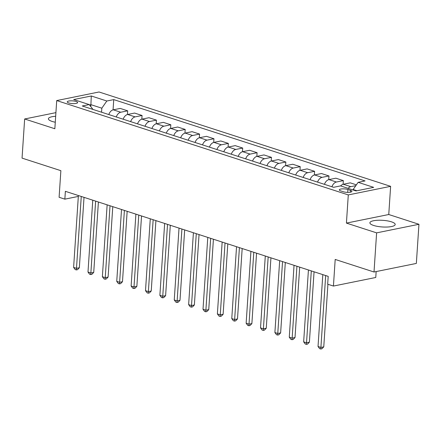 <?xml version="1.0" encoding="UTF-8"?>
<svg xmlns="http://www.w3.org/2000/svg" width="441" height="441" viewBox="0 0 441 441"><rect width="100%" height="100%" fill="white"/><g stroke="black" fill="none" stroke-linecap="round" stroke-linejoin="round"><path stroke-width="0.66" d="M55.671 116.275A12.679 3.324 3.8 0 0 48.405 118.778A12.679 3.324 3.8 0 0 52.132 121.429A12.679 3.324 3.8 0 0 55.274 122.223M373.615 225.456A12.679 3.324 3.8 0 0 387.297 227.027A12.679 3.324 3.8 0 0 395.197 224.486A12.679 3.324 3.8 0 0 391.465 221.834A12.679 3.324 3.8 0 0 377.783 220.263A12.679 3.324 3.8 0 0 369.889 222.804A12.679 3.324 3.8 0 0 373.615 225.456M68.774 102.968A5.204 1.362 3.8 0 0 74.391 103.613A5.204 1.362 3.8 0 0 77.627 102.571A5.204 1.362 3.8 0 0 76.1 101.48A5.204 1.362 3.8 0 0 70.488 100.84A5.204 1.362 3.8 0 0 67.247 101.882A5.204 1.362 3.8 0 0 68.774 102.968M390.627 186.339L99.049 91.987L56.713 100.57L348.291 194.916L390.627 186.339L388.758 214.519L346.422 223.096L376.614 232.865L418.95 224.287L388.758 214.519M418.95 224.287L416.348 263.426L374.012 272.003L335.193 259.44L333.429 286.055L375.765 277.477L376.156 271.568M55.913 112.642L24.652 118.976L22.05 158.115L60.869 170.678L59.1 197.292L64.855 199.15L78.327 196.421M376.614 232.865L374.012 272.003M333.429 286.055L327.674 284.197L328.198 276.369L65.373 191.322L64.855 199.15M350.424 190.308L347.894 189.492A5.038 1.323 3.8 0 0 342.459 188.864A5.038 1.323 3.8 0 0 339.316 189.873A5.038 1.323 3.8 0 0 340.799 190.925L343.33 191.747A5.038 1.323 3.8 0 0 348.77 192.37A5.038 1.323 3.8 0 0 351.907 191.361A5.038 1.323 3.8 0 0 350.424 190.308L350.297 192.21M356.94 190.744L353.147 189.52L358.142 182.331L365.065 180.926L113.745 99.605L113.061 109.87M358.142 182.331L373.67 187.353L356.047 190.925L340.524 185.898L333.6 187.304L82.28 105.978L89.203 104.578L73.675 99.556L91.293 95.984L106.821 101.006L113.745 99.605M346.422 223.096L348.291 194.916M24.652 118.976L54.844 128.75L56.713 100.57M90.774 106.595L90.901 104.66L89.49 104.947M353.12 189.977L353.147 189.52M101.562 112.218L101.827 108.194L90.901 104.66L91.293 95.984M348.092 188.351A6.505 4.349 -72.1 0 1 350.804 186.67L355.837 185.65M108.795 114.561A6.505 4.349 -72.1 0 1 113.287 109.815L120.211 108.414L127.686 110.829L127.438 114.522M123.171 119.213A6.505 4.349 -72.1 0 1 127.664 114.467L134.588 113.067L142.063 115.481L141.82 119.175M137.548 123.866A6.505 4.349 -72.1 0 1 142.041 119.12L148.964 117.719L156.439 120.134L156.197 123.827M151.925 128.518A6.505 4.349 -72.1 0 1 156.417 123.772L163.341 122.366L170.816 124.786L170.573 128.474M166.301 133.171A6.505 4.349 -72.1 0 1 170.799 128.425L177.717 127.019L185.198 129.439L184.95 133.127M180.683 137.824A6.505 4.349 -72.1 0 1 185.176 133.077L192.1 131.672L199.575 134.092L199.326 137.779M195.06 142.476A6.505 4.349 -72.1 0 1 199.553 137.73L206.476 136.324L213.951 138.744L213.709 142.432M209.436 147.129A6.505 4.349 -72.1 0 1 213.929 142.382L220.853 140.977L228.328 143.397L228.085 147.085M223.813 151.781A6.505 4.349 -72.1 0 1 228.306 147.035L235.229 145.629L242.704 148.049L242.462 151.737M238.19 156.428A6.505 4.349 -72.1 0 1 242.682 151.687L249.606 150.282L257.086 152.702L256.838 156.39M252.572 161.081A6.505 4.349 -72.1 0 1 257.064 156.34L263.983 154.934L271.463 157.354L271.215 161.042M266.948 165.733A6.505 4.349 -72.1 0 1 271.441 160.993L278.365 159.587L285.84 162.007L285.592 165.695M281.325 170.386A6.505 4.349 -72.1 0 1 285.818 165.645L292.741 164.239L300.216 166.659L299.974 170.347M295.702 175.038A6.505 4.349 -72.1 0 1 300.194 170.298L307.118 168.892L314.593 171.312L314.35 175M310.078 179.691A6.505 4.349 -72.1 0 1 314.571 174.945L321.495 173.545L328.969 175.965L328.727 179.652M324.455 184.344A6.505 4.349 -72.1 0 1 328.953 179.597L335.871 178.197L343.352 180.617L343.104 184.305M340.617 185.931A6.505 4.349 -72.1 0 1 343.33 184.25L350.253 182.85L356.4 184.84M331.935 186.764A6.505 4.349 -72.1 0 1 336.428 182.017L343.352 180.617M317.559 182.111A6.505 4.349 -72.1 0 1 322.051 177.365L328.969 175.965M303.176 177.458A6.505 4.349 -72.1 0 1 307.669 172.712L314.593 171.312M288.8 172.806A6.505 4.349 -72.1 0 1 293.293 168.06L300.216 166.659M274.423 168.153A6.505 4.349 -72.1 0 1 278.916 163.407L285.84 162.007M260.047 163.501A6.505 4.349 -72.1 0 1 264.539 158.76L271.463 157.354M245.67 158.848A6.505 4.349 -72.1 0 1 250.163 154.107L257.086 152.702M231.288 154.196A6.505 4.349 -72.1 0 1 235.786 149.455L242.704 148.049M216.911 149.543A6.505 4.349 -72.1 0 1 221.404 144.802L228.328 143.397M202.535 144.891A6.505 4.349 -72.1 0 1 207.027 140.15L213.951 138.744M188.158 140.244A6.505 4.349 -72.1 0 1 192.651 135.497L199.575 134.092M173.782 135.591A6.505 4.349 -72.1 0 1 178.274 130.845L185.198 129.439M159.405 130.938A6.505 4.349 -72.1 0 1 163.898 126.192L170.816 124.786M145.023 126.286A6.505 4.349 -72.1 0 1 149.516 121.54L156.439 120.134M130.646 121.633A6.505 4.349 -72.1 0 1 135.139 116.887L142.063 115.481M116.27 116.981A6.505 4.349 -72.1 0 1 120.762 112.234L127.686 110.829M106.821 101.006L101.827 108.194M93.001 109.451L89.203 104.578M325.678 275.553L320.905 347.431L318.033 346.499L322.806 274.622M327.922 284.274L323.766 346.847L320.905 347.431L320.767 349.013L319.615 348.638L318.033 346.499M323.766 346.847L321.913 348.776L320.767 349.013M311.302 270.901L306.528 342.778L303.656 341.847L308.43 269.969M314.064 271.794L309.389 342.194L306.528 342.778L306.39 344.36L305.238 343.986L303.656 341.847M309.389 342.194L307.531 344.129L306.39 344.36M296.925 266.248L292.151 338.126L289.274 337.194L294.048 265.317M299.687 267.141L295.012 337.541L292.151 338.126L292.014 339.708L290.862 339.333L289.274 337.194M295.012 337.541L293.155 339.476L292.014 339.708M282.549 261.596L277.775 333.473L274.897 332.542L279.671 260.664M285.31 262.489L280.636 332.894L277.775 333.473L277.632 335.055L276.485 334.68L274.897 332.542M280.636 332.894L278.778 334.824L277.632 335.055M268.172 256.943L263.398 328.821L260.521 327.889L265.295 256.012M270.934 257.836L266.259 328.242L263.398 328.821L263.255 330.403L262.108 330.028L260.521 327.889M266.259 328.242L264.402 330.171L263.255 330.403M253.79 252.291L249.016 324.168L246.144 323.236L250.918 251.364M256.557 253.184L251.877 323.589L249.016 324.168L248.878 325.75L247.726 325.375L246.144 323.236M251.877 323.589L250.025 325.519L248.878 325.75M239.413 247.638L234.64 319.516L231.768 318.584L236.541 246.712M242.175 248.537L237.501 318.937L234.64 319.516L234.502 321.098L233.35 320.723L231.768 318.584M237.501 318.937L235.648 320.866L234.502 321.098M225.037 242.985L220.263 314.863L217.385 313.931L222.159 242.059M227.799 243.884L223.124 314.284L220.263 314.863L220.125 316.445L218.973 316.07L217.385 313.931M223.124 314.284L221.266 316.214L220.125 316.445M210.66 238.333L205.886 310.21L203.009 309.279L207.783 237.407M213.422 239.231L208.747 309.632L205.886 310.21L205.749 311.793L204.596 311.418L203.009 309.279M208.747 309.632L206.89 311.561L205.749 311.793M196.284 233.68L191.51 305.558L188.632 304.626L193.406 232.754M199.045 234.579L194.371 304.979L191.51 305.558L191.366 307.14L190.22 306.765L188.632 304.626M194.371 304.979L192.513 306.908L191.366 307.14M181.907 229.033L177.133 300.905L174.256 299.974L179.029 228.102M184.669 229.926L179.989 300.327L177.133 300.905L176.99 302.487L175.843 302.113L174.256 299.974M179.989 300.327L178.136 302.256L176.99 302.487M167.525 224.381L162.751 296.253L159.879 295.321L164.653 223.449M170.292 225.274L165.612 295.674L162.751 296.253L162.613 297.835L161.461 297.466L159.879 295.321M165.612 295.674L163.76 297.603L162.613 297.835M153.148 219.728L148.374 291.6L145.502 290.669L150.276 218.797M155.91 220.621L151.235 291.021L148.374 291.6L148.237 293.182L147.085 292.813L145.502 290.669M151.235 291.021L149.378 292.951L148.237 293.182M138.772 215.076L133.998 286.948L131.12 286.016L135.894 214.144M141.533 215.969L136.859 286.369L133.998 286.948L133.86 288.53L132.708 288.16L131.12 286.016M136.859 286.369L135.001 288.298L133.86 288.53M124.395 210.423L119.621 282.295L116.744 281.364L121.518 209.492M127.157 211.316L122.482 281.716L119.621 282.295L119.478 283.877L118.331 283.508L116.744 281.364M122.482 281.716L120.625 283.646L119.478 283.877M110.018 205.771L105.245 277.643L102.367 276.711L107.141 204.839M112.78 206.664L108.106 277.064L105.245 277.643L105.101 279.225L103.955 278.855L102.367 276.711M108.106 277.064L106.248 278.993L105.101 279.225M95.636 201.118L90.863 272.99L87.991 272.058L92.764 200.186M98.404 202.011L93.724 272.411L90.863 272.99L90.725 274.572L89.573 274.203L87.991 272.058M93.724 272.411L91.871 274.341L90.725 274.572M81.26 196.465L76.486 268.337L73.614 267.411L78.388 195.534M84.022 197.359L79.347 267.759L76.486 268.337L76.348 269.92L75.196 269.55L73.614 267.411M79.347 267.759L77.495 269.688L76.348 269.92M343.33 184.25L350.804 186.67M328.953 179.597L336.428 182.017M314.571 174.945L322.051 177.365M300.194 170.298L307.669 172.712M285.818 165.645L293.293 168.06M271.441 160.993L278.916 163.407M257.064 156.34L264.539 158.76M242.682 151.687L250.163 154.107M228.306 147.035L235.786 149.455M213.929 142.382L221.404 144.802M199.553 137.73L207.027 140.15M185.176 133.077L192.651 135.497M170.799 128.425L178.274 130.845M156.417 123.772L163.898 126.192M142.041 119.12L149.516 121.54M127.664 114.467L135.139 116.887M113.287 109.815L120.762 112.234M347.701 192.386L347.894 189.492"/></g></svg>
